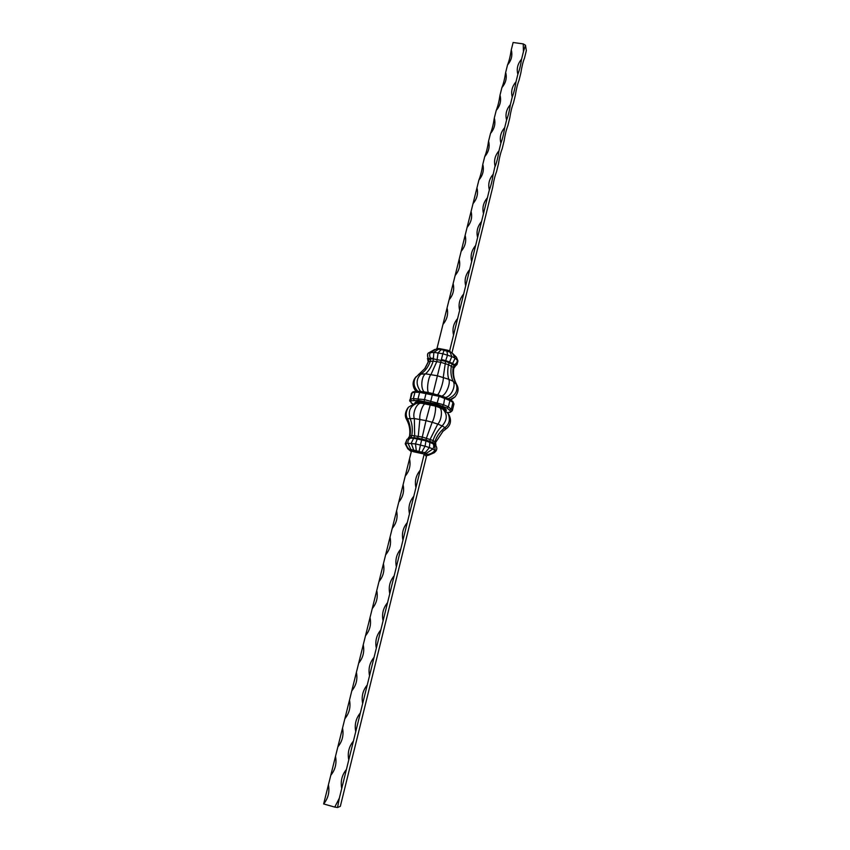 <?xml version="1.0" encoding="UTF-8"?>
<svg xmlns="http://www.w3.org/2000/svg" width="850" height="850" viewBox="0 0 850 850"><rect width="100%" height="100%" fill="white"/><g stroke="black" fill="none" stroke-linecap="round" stroke-linejoin="round"><path stroke-width="1.27" d="M511.264 49.969L511.626 51.446C512.433 56.344 511.062 60.849 507.524 64.961C509.044 61.349 510.287 56.355 511.264 49.969L513.124 42.5L523.249 43.892L525.459 45.241L526.352 50.575L524.524 58.002C523.058 61.583 521.836 66.544 520.859 72.898L519.01 80.378C517.533 84.044 516.301 89.048 515.312 95.402L513.464 102.935C511.955 106.686 510.712 111.733 509.734 118.076L507.864 125.672C506.334 129.508 505.081 134.597 504.103 140.93L502.223 148.591C500.671 152.511 499.407 157.643 498.44 163.976L496.538 171.689C494.955 175.706 493.691 180.869 492.724 187.191L451.924 352.941M442.978 324.381L447.058 307.987C448.481 313.958 447.121 319.419 442.978 324.381L436.985 348.489L438.664 348.521L438.504 349.233M449.087 299.816L453.135 283.56C454.559 289.478 453.209 294.897 449.087 299.816L447.058 307.987M455.154 275.464L459.159 259.346C460.583 265.2 459.244 270.576 455.154 275.464L453.135 283.56M461.157 251.313L465.141 235.322C466.565 241.113 465.237 246.447 461.157 251.313L459.159 259.346M467.118 227.354L471.07 211.491C472.494 217.228 471.187 222.519 467.118 227.354L465.141 235.322M473.036 203.596L476.946 187.861C478.38 193.545 477.073 198.783 473.036 203.596L471.07 211.491M478.901 180.019C480.537 175.971 481.833 170.765 482.789 164.411C484.213 170.042 482.928 175.249 478.901 180.019L476.946 187.861M484.723 156.644C486.338 152.681 487.613 147.518 488.569 141.153L488.676 141.546C489.94 146.997 488.623 152.033 484.723 156.644L482.789 164.411M490.493 133.45C492.076 129.572 493.351 124.451 494.307 118.086L494.498 118.787C495.624 124.089 494.286 128.977 490.493 133.45L488.569 141.153M496.219 110.436C497.781 106.654 499.046 101.575 500.002 95.2L500.257 96.177C501.266 101.341 499.917 106.091 496.219 110.436L494.307 118.086M501.893 87.614C503.434 83.916 504.688 78.869 505.654 72.494L505.973 73.738C506.866 78.763 505.506 83.385 501.893 87.614L500.002 95.2M507.524 64.961L505.654 72.494M453.56 335.027L457.619 318.538C453.486 323.489 452.126 328.982 453.56 335.027L449.629 350.944L451.807 356.554L448.492 364.703C447.419 370.313 447.504 375.169 448.768 379.291C450.872 382.851 446.282 394.868 441.756 396.1M523.249 43.892L523.441 51.659L525.459 45.241M523.441 51.659L521.581 59.16C518.064 63.251 516.694 67.766 517.491 72.696L517.862 74.237C519.361 70.582 520.604 65.556 521.581 59.16M517.862 74.237L516.003 81.802C512.391 86.009 511.041 90.642 511.934 95.699L512.253 96.996C513.772 93.256 515.015 88.198 516.003 81.802M512.253 96.996L510.372 104.624C506.674 108.949 505.325 113.719 506.334 118.926L506.6 119.946C508.141 116.11 509.394 111.01 510.372 104.624M506.6 119.946L504.698 127.627C500.905 132.09 499.566 136.999 500.703 142.354L500.894 143.076C502.456 139.156 503.721 134.013 504.698 127.627M500.894 143.076L498.982 150.822C495.082 155.433 493.765 160.491 495.04 166.005L495.146 166.387C496.729 162.382 498.015 157.197 498.982 150.822M495.04 166.005L493.212 174.197C489.196 178.968 487.9 184.206 489.345 189.89C490.96 185.799 492.246 180.561 493.212 174.197M489.345 189.89L487.401 197.774C483.363 202.566 482.056 207.846 483.501 213.584L487.401 197.774M483.501 213.584L481.546 221.531C477.487 226.355 476.17 231.678 477.615 237.479L481.546 221.531M477.615 237.479L475.639 245.491C471.559 250.346 470.231 255.701 471.676 261.566L475.639 245.491M471.676 261.566L469.678 269.641C465.577 274.529 464.249 279.926 465.683 285.855L469.678 269.641M465.683 285.855L463.675 293.994C459.553 298.913 458.214 304.353 459.648 310.335L463.675 293.994M459.648 310.335L457.619 318.538M441.299 349.52L435.891 349.276L436.985 348.489M435.891 349.276L430.514 352.389C429.335 354.312 429.367 356.267 430.631 358.264L430.344 361.133C428.527 366.562 425.489 370.791 421.239 373.788C415.99 378.739 415.767 384.625 420.569 391.425L419.645 392.36L418.051 398.735L418.529 400.414L411.4 400.733L410.592 401.763L411.74 403.24L410.592 401.763M438.441 349.233L433.851 352.357L433.192 361.123C431.481 366.573 428.931 370.812 425.521 373.83C421.568 375.934 420.219 388.524 424.277 391.914M434.743 349.467L428.251 353.122C427.136 355.034 427.295 356.894 428.74 358.689M450.543 352.283L441.373 349.52L438.101 352.824L436.815 361.537L431.003 374.489C428.389 376.826 426.349 389.736 428.496 392.615M447.674 351.092L444.136 350.051L442.829 353.749L433.011 393.561M446.834 350.795L447.557 355.034L445.687 360.634M451.138 352.569L452.455 353.281L455.154 358.147L451.35 366.053C450.394 371.694 450.989 376.773 453.114 381.278C456.184 385.188 451.584 396.472 445.474 397.428M452.455 353.281L456.408 357.191L457.268 359.667C457.481 361.951 456.503 363.63 454.314 364.682M454.474 367.211L455.175 366.031L452.625 363.545M454.538 364.894L453.167 367.317C452.296 373.001 453.188 378.282 455.855 383.138C458.554 389.948 456.036 395.133 448.301 398.682M455.122 366.509L453.772 368.39C452.922 374.106 453.911 379.536 456.748 384.678C458.968 388.418 458.416 392.466 455.079 396.844L450.171 399.638M455.079 396.844L450.797 400.042M452.391 363.375L449.554 362.047M428.783 358.732L428.549 361.547L425.011 368.358L415.002 378.091C412.462 381.894 412.462 385.868 415.023 390.022L416.149 391.319M428.336 358.881L427.975 362.344L424.681 368.783M427.699 360.198L430.217 358.902L433.234 358.891L445.591 361.314L443.254 377.368C443.923 380.492 439.981 393.019 437.538 394.772M449.427 361.983L445.708 360.644L445.591 361.314L452.466 364.108L455.016 366.605L454.304 367.423M441.501 359.518L445.676 360.644L441.49 359.518M415.905 376.858C412.898 382.075 413.557 386.909 417.881 391.361M433.415 358.275L430.642 358.286M430.525 358.264L433.596 358.275M456.408 357.191L457.959 360.953L457.013 364.469L455.026 365.776M457.013 364.469L455.217 366.212M428.251 353.122L427.571 354.089L427.986 359.369M453.953 404.005L452.816 401.476L453.953 404.005L452.423 410.316L450.808 411.272L446.994 408.032L436.794 404.154L418.529 400.414M439.142 395.239L444.848 397.152L443.583 404.77L448.375 406.853L449.937 400.488L452.965 402.433L451.414 408.765L449.852 409.828M416.362 391.372L413.026 391.85L411.411 393.444L409.838 401.285M412.282 392.317L410.465 399.096L411.4 400.733M415.841 391.329L414.959 392.233L413.366 398.586L414.131 400.265M432.65 393.486L426.296 392.169L424.161 401.168M426.169 392.19L420.761 391.489L439.078 395.186L439.089 396.312L449.937 400.488L449.554 399.245L432.671 393.465L430.461 402.454M411.188 393.911L412.059 392.774L414.959 392.233L419.645 392.36L439.089 396.312L436.794 404.154M427.252 454.421L426.222 453.751L427.497 454.431C430.589 454.134 433.118 452.721 435.094 450.181L434.722 444.401L425.871 440.853L413.674 438.271L414.651 435.636L414.354 418.551C412.197 413.228 416.882 402.114 421.526 403.272L434.647 405.907C436.826 405.397 434.86 417.594 432.183 422.269L425.999 420.623L430.281 404.738M419.029 451.541L421.759 452.189L416.309 450.882L415.469 443.902L418.274 436.188L419.847 419.337C419.061 413.908 423.353 402.337 425.882 403.835M416.394 450.978L413.886 450.5L411.209 443.243L413.674 438.271L410.741 438.069L411.814 435.444C412.813 429.547 412.229 423.842 410.082 418.338C407.968 411.134 410.21 406.109 416.808 403.251L421.526 403.272M411.517 450.659L410.805 450.447C408.106 448.768 406.449 446.356 405.832 443.201L405.227 443.806L407.734 448.726L410.699 451.191L411.347 451.531L410.454 450.776L411.177 450.415L410.943 449.491L419.029 451.467L425.999 420.623L414.354 418.551L407.437 418.71C405.524 415.204 405.886 411.358 408.499 407.171L414.577 403.612L416.808 403.251M420.208 470.241C415.947 475.384 414.524 481.164 415.937 487.581L424.299 453.688L429.409 447.589L425.053 446.197L421.759 452.189L425.159 452.529L425.595 453.507L424.511 454.293L422.588 453.624L422.535 452.434L421.781 452.274L421.706 453.507L413.886 451.828L413.961 450.596L413.291 450.457L413.047 451.584L411.485 450.936L407.883 442.999C407.798 440.502 408.744 438.855 410.741 438.069L408.924 438.26L408.712 437.516L410.051 435.636C410.975 429.76 410.104 424.118 407.437 418.71L406.661 419.624C404.653 416.266 404.983 412.462 407.649 408.223L408.499 407.171M408.924 438.26L406.969 439.408L405.832 443.201L415.469 443.902L425.053 446.197L426.424 438.122L432.183 422.269L437.761 424.108C441.819 420.123 442.956 407.947 438.834 407.32L434.647 405.907M408.085 438.579L408.712 437.516M409.084 437.261L409.53 436.188C410.422 430.344 409.466 424.83 406.661 419.624M427.476 455.334L426.158 456.152L427.263 455.249L425.999 456.057L424.639 454.527L432.873 448.959L429.409 447.589L430.121 439.322L437.761 424.108L442.17 425.956C447.355 419.911 447.599 414.311 442.903 409.158L438.834 407.32M425.999 453.751L427.199 455.313L428.485 455.26L434.308 452.71L435.88 451.127L432.873 448.959C434.074 446.771 434.031 444.879 432.756 443.317L433.064 440.502C434.902 434.796 437.941 429.951 442.17 425.956L444.986 427.624C449.554 424.033 450.532 419.231 447.929 413.238L442.903 409.158M434.722 444.401L434.956 441.564C436.868 435.922 440.215 431.269 444.986 427.624L445.942 428.953L447.068 428.081C450.925 424.479 451.509 419.985 448.832 414.587L447.929 413.238M435.88 451.127C437.112 449.363 437.091 447.557 435.837 445.708L435.625 442.404L443.105 431.131L447.068 428.081M442.669 431.513L444.975 429.803M410.699 451.191L407.734 448.726M405.227 443.806L406.969 439.408M428.485 455.26L434.308 452.71M415.937 403.389L415.576 401.986L414.917 402.783M416.192 403.081L418.232 402.741L417.722 401.625L415.576 401.986M418.232 402.741L421.494 402.858L421.175 401.742L417.722 401.625M421.494 402.858L425.659 403.421L425.584 402.337L421.175 401.742M425.659 403.421L430.312 404.377L430.514 403.346L425.584 402.337M430.312 404.377L434.977 405.62L435.455 404.664L430.514 403.346M434.977 405.62L439.195 407.044L439.918 406.172L435.455 404.664M445.74 410.954L446.462 410.242L445.634 410.879M439.195 407.044L442.531 408.489L443.445 407.703L439.918 406.172M446.462 410.242L445.697 409.105L444.667 409.806L445.177 410.571M409.604 400.201L410.465 399.096L413.366 398.586L424.054 399.532L443.583 404.77L442.499 406.077M452.423 410.316L448.375 406.853L446.994 408.032M447.429 412.569L450.319 412.282L452.051 410.943M452.816 401.476L449.554 399.245M337.546 807.5L339.352 798.118L334.762 807.096L337.546 807.5L340.319 806.374L426.509 456.184M415.937 487.581L413.791 496.283C409.509 501.457 408.074 507.291 409.477 513.772L413.791 496.283M409.477 513.772L407.309 522.548C403.006 527.754 401.561 533.63 402.964 540.186L407.309 522.548M402.964 540.186L400.775 549.036C396.451 554.274 394.995 560.203 396.397 566.822L400.775 549.036M396.397 566.822L394.188 575.758C389.842 581.028 388.376 587.01 389.767 593.693L394.188 575.758M389.767 593.693L387.547 602.703C383.18 608.016 381.692 614.051 383.084 620.808L387.547 602.703M383.084 620.808L380.842 629.893C376.454 635.237 374.946 641.325 376.337 648.146L380.842 629.893M376.337 648.146L374.074 657.316C369.665 662.692 368.156 668.833 369.538 675.729L374.074 657.316M369.538 675.729L367.253 684.983C362.822 690.391 361.293 696.586 362.674 703.556L367.253 684.983M362.674 703.556L360.368 712.884C355.916 718.346 354.376 724.593 355.746 731.638L360.368 712.884M355.746 731.638L353.43 741.041C348.946 746.534 347.395 752.834 348.766 759.953L353.43 741.041M348.766 759.953L346.428 769.452C341.923 774.977 340.351 781.341 341.721 788.534L346.428 769.452M341.721 788.534L339.352 798.118M411.485 450.936L409.519 458.851C410.922 465.194 409.487 470.942 405.237 476.085L403.081 484.744C404.473 491.151 403.027 496.953 398.756 502.127L396.578 510.861C397.97 517.331 396.514 523.175 392.222 528.392L390.022 537.2C391.414 543.734 389.948 549.631 385.624 554.88L383.414 563.763C384.806 570.371 383.318 576.321 378.983 581.602L376.752 590.559C378.133 597.231 376.635 603.234 372.268 608.547L370.026 617.589C371.397 624.336 369.899 630.381 365.511 635.736L363.237 644.852C364.618 651.663 363.099 657.773 358.689 663.159L356.394 672.35C357.765 679.235 356.235 685.398 351.804 690.816L349.499 700.092C350.859 707.062 349.308 713.267 344.856 718.728L342.529 728.089C343.889 735.122 342.327 741.391 337.854 746.884L335.506 756.33C336.855 763.438 335.283 769.76 330.788 775.296L328.419 784.816C329.768 791.998 328.174 798.384 323.648 803.951L334.762 807.096M323.648 803.951L328.419 784.816M330.788 775.296L335.506 756.33M337.854 746.884L342.529 728.089M344.856 718.728L349.499 700.092M351.804 690.816L356.394 672.35M358.689 663.159L363.237 644.852M365.511 635.736L370.026 617.589M372.268 608.547L376.752 590.559M378.983 581.602L383.414 563.763M385.624 554.88L390.022 537.2M392.222 528.392L396.578 510.861M398.756 502.127L403.081 484.744M405.237 476.085L409.519 458.851M438.664 348.521L439.524 348.617L439.269 349.297M439.524 348.617L447.249 350.126L446.962 350.837M447.249 350.126L448.088 350.349L447.578 351.061M448.088 350.349L449.947 351.114L450.224 352.07M449.947 351.114L450.181 351.996M450.086 351.294L450.638 352.304M457.959 360.953L455.154 358.147L451.807 356.554L442.829 353.749L433.851 352.357L428.411 352.92M456.748 384.678L453.114 381.278L448.768 379.291L437.123 375.711L425.521 373.83L418.551 374.372M453.772 368.39L453.167 367.317L448.492 364.703L440.842 362.323L433.192 361.123L428.549 361.547L427.975 362.344M449.788 412.239L450.808 411.272M411.74 403.24L413.015 404.005M445.697 409.105L443.445 407.703M442.531 408.489L444.667 409.806M435.625 442.404L433.064 440.502L422.333 437.038L411.814 435.444L409.53 436.188M435.891 444.603L433.181 442.606L426.147 440.087L417.509 438.037L408.808 437.442M445.931 410.561L445.188 409.456L439.556 406.608L430.408 403.856L421.334 402.294L417.977 402.178L415.246 403.304M421.706 453.507L422.588 453.624M413.047 451.584L413.886 451.828M414.035 450.606L421.674 452.243M441.373 349.52L438.908 349.254M451.573 352.761L450.298 352.144M454.431 364.767L452.529 363.428M452.487 363.407L445.708 360.644M415.023 390.022L415.969 391.308M430.451 358.275L428.559 358.732M427.433 358.668L427.922 359.454M411.336 403.102L412.919 404.037M447.514 412.675L450.319 412.282M420.516 391.425L416.033 391.308M444.136 350.051L441.458 349.531"/></g></svg>
